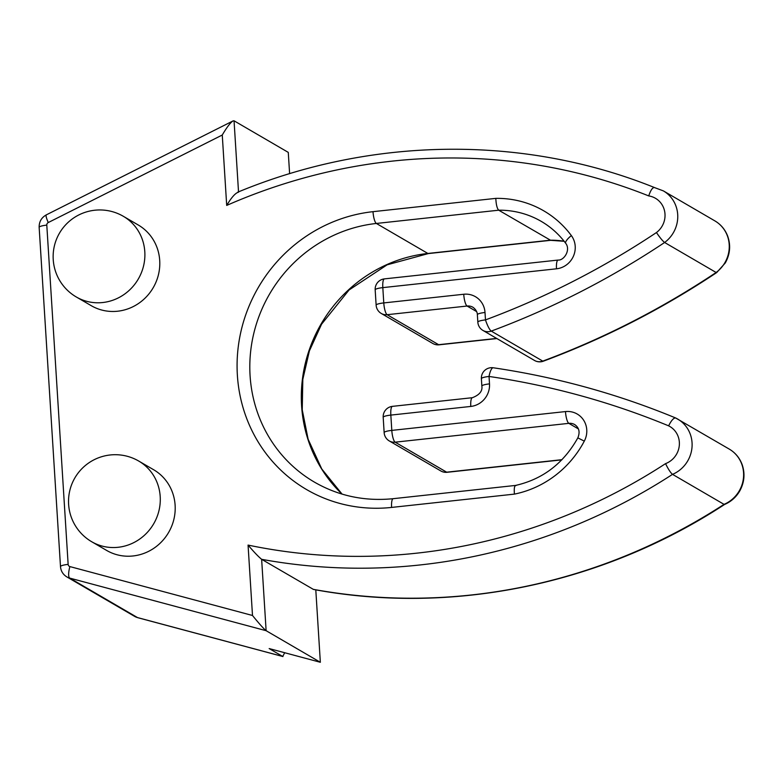 <?xml version="1.0" encoding="UTF-8"?>
<svg xmlns="http://www.w3.org/2000/svg" width="783" height="783" viewBox="0 0 783 783"><rect width="100%" height="100%" fill="white"/><g stroke="black" fill="none" stroke-linecap="round" stroke-linejoin="round"><path stroke-width="1.17" d="M289.612 173.679L288.271 152.382L234.048 120.797L233.06 120.915C230.398 122.618 226.796 127.316 222.264 135.019L226.698 205.42A576.552 549.558 120.2 0 1 648.715 195.916A20.75 19.781 120.2 0 1 664.591 211.087A20.75 19.781 120.2 0 1 656.457 232.541A826.368 787.688 120.2 0 1 485.48 319.904L485.01 312.486A10.375 1.801 176.4 0 0 477.366 314.717C477.415 315.197 477.767 310.773 472.961 307.269A10.375 9.895 120.2 0 0 467.089 306.036L387.135 314.697L438.646 344.696A10.375 2.564 83.8 0 0 439.116 344.814L496.892 338.559M716.709 272.562L725.303 262.931C730.099 254.24 730.901 245.324 727.701 236.182C725.156 229.556 720.889 224.457 714.889 220.894A31.124 29.676 120.2 0 1 716.122 272.484L664.62 242.485C662.604 240.929 659.883 237.611 656.457 232.541M550.635 240.303L498.702 210.196C497.078 208.513 496.109 204.569 495.815 198.373L373.011 211.674A150.453 143.416 120.2 0 0 237.376 375.253A150.453 143.416 120.2 0 0 391.617 507.423L514.421 494.112C513.951 488.201 514.49 485.343 516.026 485.548M724.412 504.536C730.891 501.786 735.961 497.332 739.622 491.195C744.408 482.563 745.25 473.695 742.137 464.583C739.612 457.859 735.315 452.691 729.247 449.09A31.124 29.676 120.2 0 1 743.488 477.679A31.124 29.676 120.2 0 1 724.04 504.36L672.528 474.361C670.571 472.756 668.242 469.174 665.56 463.624A576.552 549.558 120.2 0 1 248.064 545.085L252.498 615.487L69.912 566.589A2.594 2.476 120.2 0 1 68.141 564.377L46.794 225.113A2.594 2.476 120.2 0 1 48.262 222.548L222.264 135.019M313.425 589.413L261.639 559.316C258.41 556.693 253.888 551.946 248.064 545.085M315.794 589.853L320.345 662.281L266.122 630.697C263.822 628.915 259.281 623.845 252.498 615.487M675.533 417.926C617.014 393.751 556.253 377.034 493.251 367.775A10.375 2.926 98.3 0 0 489.042 376.457A826.368 787.688 120.2 0 1 668.613 425.835C671.383 420.354 673.732 417.731 675.66 417.985A31.124 29.676 120.2 0 1 677.735 419.091A31.124 29.676 120.2 0 1 691.976 447.67A31.124 29.676 120.2 0 1 672.528 474.361A586.927 559.454 120.2 0 1 261.639 559.316L266.122 630.697L69.716 578.099L137.495 617.572A10.375 3.034 105 0 0 137.71 617.67L134.598 616.368A12.968 12.362 -59.8 0 0 137.495 617.572L282.722 656.467L269.166 648.569L320.345 662.281M138.239 224.985A46.696 44.504 120.2 0 1 158.489 274.52A46.696 44.504 120.2 0 1 117.626 311.223A46.696 44.504 120.2 0 1 91.239 305.673L76.323 296.992A46.696 44.504 120.2 0 0 102.71 302.532A46.696 44.504 120.2 0 0 143.583 265.838A46.696 44.504 120.2 0 0 123.323 216.294L138.239 224.985M153.634 469.731A46.696 44.504 120.2 0 1 173.895 519.276A46.696 44.504 120.2 0 1 133.022 555.969A46.696 44.504 120.2 0 1 106.635 550.429L91.719 541.748A46.696 44.504 120.2 0 0 118.116 547.288A46.696 44.504 120.2 0 0 158.978 510.585A46.696 44.504 120.2 0 0 138.728 461.05L153.634 469.731M282.722 656.467L284.699 652.728M654.48 187.558C652.611 187.333 650.683 190.122 648.715 195.916M238.541 192.187C235.526 192.882 231.572 197.287 226.698 205.42M313.141 589.315A586.927 559.454 120.2 0 0 724.04 504.36L724.549 504.438M534.476 360.444A10.375 10.375 0 0 0 543.314 361.208A10.375 2.046 69.6 0 1 542.766 361.11L491.254 331.101A10.375 2.046 69.6 0 1 485.48 319.904A10.375 1.801 176.4 0 0 477.836 322.126A10.375 10.375 0 0 0 482.964 330.446L534.476 360.444A10.375 9.895 -59.8 0 0 542.766 361.11A836.743 797.574 120.2 0 0 716.122 272.484L716.631 272.562M234.048 120.797L238.521 191.864M714.889 220.894L663.377 190.895A31.124 29.676 120.2 0 1 664.62 242.485A836.743 797.574 120.2 0 1 491.254 331.101A10.375 9.895 -59.8 0 1 482.964 330.446M476.671 311.614L467.089 306.036A10.375 2.564 83.8 0 1 463.742 294.251L383.778 302.923L382.818 287.625L556.498 268.804A10.375 2.564 -96.2 0 1 558.093 260.064C564.014 260.641 570.905 249.973 565.737 243.347A10.375 2.907 143.5 0 1 571.365 235.595A20.75 19.781 120.2 0 1 573.371 256.305A20.75 19.781 120.2 0 1 556.498 268.804M496.647 338.413L438.646 344.696A10.375 9.895 -59.8 0 1 432.774 343.463L381.272 313.464A10.375 9.895 -59.8 0 0 387.135 314.697A10.375 2.564 83.8 0 1 383.778 302.923A10.375 1.801 176.4 0 0 376.134 305.155L375.174 289.857A10.375 1.801 176.4 0 1 382.818 287.625A10.375 2.564 -96.2 0 1 384.414 278.885L558.093 260.064M564.103 241.213A90.035 85.817 120.2 0 0 550.214 240.205L427.87 253.457L376.359 223.458L498.702 210.196A90.035 85.817 120.2 0 1 541.259 221.383C550.85 226.982 559.013 234.303 565.737 243.347M391.617 507.423A10.375 2.564 83.8 0 1 393.203 498.683C364.849 501.511 338.618 496.011 314.521 482.171A140.079 133.521 120.2 0 1 253.751 333.558A140.079 133.521 120.2 0 1 376.359 223.458A10.375 2.564 -96.2 0 1 373.011 211.674M342.014 494.083A140.079 133.521 120.2 0 1 309.745 348.464A140.079 133.521 120.2 0 1 427.87 253.457A10.375 2.564 -96.2 0 0 428.35 253.575L550.664 240.322M578.412 428.937L568.84 423.349A10.375 9.895 120.2 0 1 574.702 424.582C579.136 427.665 580.183 432.099 577.834 437.873L584.294 441.142A100.41 95.712 120.2 0 1 514.421 494.112M561.979 459.68L446.662 472.178L395.151 442.17A10.375 2.564 -96.2 0 1 391.803 430.396L390.834 415.098L470.798 406.436A20.75 19.781 120.2 0 0 489.502 383.876L489.042 376.457A10.375 1.801 -3.6 0 0 481.398 378.688L481.858 386.107A10.375 1.801 -3.6 0 1 489.502 383.876M389.288 440.937A10.375 10.375 0 0 1 384.15 432.627A10.375 1.801 -3.6 0 1 391.803 430.396L565.483 411.574A10.375 2.564 -96.2 0 0 568.84 423.349L395.151 442.17A10.375 9.895 -59.8 0 1 389.288 440.937L440.8 470.945A10.375 9.895 -59.8 0 0 446.662 472.178A10.375 2.564 83.8 0 0 447.142 472.296L561.793 459.866M69.912 566.589A10.375 3.034 -75 0 0 69.716 578.099A12.968 12.362 120.2 0 1 66.819 576.895L134.598 616.368M668.613 425.835A20.75 19.781 120.2 0 1 679.321 445.253A20.75 19.781 120.2 0 1 665.56 463.624M565.483 411.574A20.75 19.781 120.2 0 1 583.687 420.275A20.75 19.781 120.2 0 1 584.294 441.142M495.815 198.373A100.41 95.712 120.2 0 1 571.365 235.595M463.742 294.251A20.75 19.781 120.2 0 1 485.01 312.486M383.19 417.329A10.375 1.801 -3.6 0 1 390.834 415.098A10.375 2.564 83.8 0 1 392.43 406.357A10.375 10.375 0 0 0 383.19 417.329L384.15 432.627M392.43 406.357L472.394 397.695A10.375 2.564 83.8 0 0 470.798 406.436M48.262 222.548A10.375 1.772 -116.7 0 1 46.314 214.865L233.06 120.915M46.794 225.113A10.375 1.801 176.4 0 0 39.15 227.344C39.052 221.755 41.44 217.596 46.314 214.865M68.141 564.377A10.375 1.801 176.4 0 0 60.497 566.608L39.15 227.344M729.247 449.09L675.592 417.956M138.728 461.05A46.696 46.696 0 0 0 74.874 477.894A46.696 46.696 0 0 0 91.719 541.748M123.323 216.294A46.696 46.696 0 0 0 59.479 233.148A46.696 46.696 0 0 0 76.323 296.992M137.71 617.67L282.937 656.555M393.203 498.683L515.527 485.431M515.459 485.45C542.717 479.274 563.506 463.419 577.834 437.873M384.414 278.885A10.375 10.375 0 0 0 375.174 289.857M376.134 305.155A10.375 10.375 0 0 0 381.272 313.464M477.836 322.126L477.366 314.717M472.394 397.695C479.47 394.945 482.622 391.079 481.858 386.107M493.329 367.785A10.375 10.375 0 0 0 481.398 378.688M663.377 190.895L654.118 187.431M654.382 187.509C523.749 134.911 371.534 136.604 237.689 192.207M60.497 566.608C60.878 571.061 62.992 574.497 66.819 576.895M313.415 589.423C452.329 615.369 602.567 584.324 724.725 504.369M440.8 470.945A10.375 10.375 0 0 0 447.142 472.296M564.161 241.281L550.596 240.322M432.774 343.463A10.375 10.375 0 0 0 439.116 344.814M543.314 361.208C604.222 338.54 661.987 309.011 716.621 272.621M428.35 253.575L387.135 264.82L349.071 289.974L321.559 324.201L309.383 350.931L302.815 379.383L302.238 409.822L308.12 439.234L321.784 468.997L342.063 494.093"/></g></svg>
